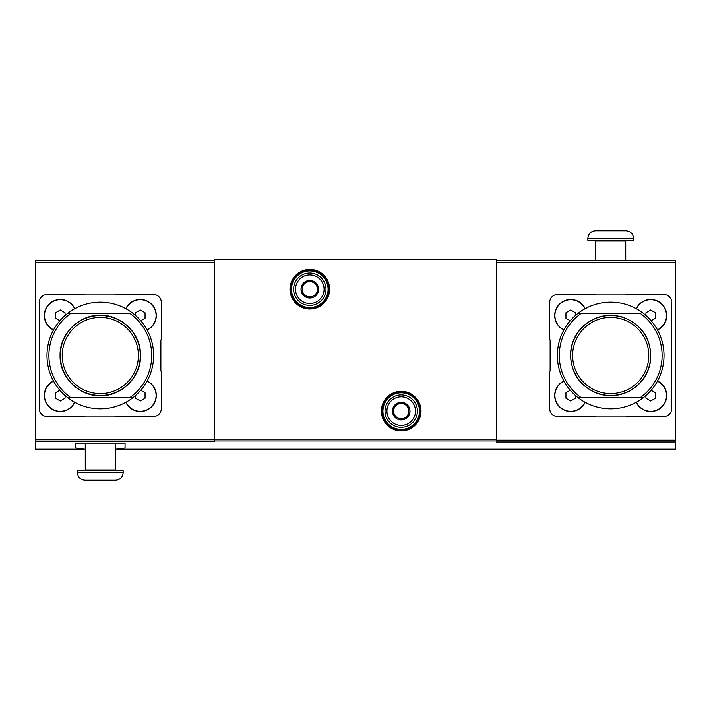 <?xml version="1.0" encoding="UTF-8"?>
<svg xmlns="http://www.w3.org/2000/svg" width="711" height="711" viewBox="0 0 711 711"><rect width="100%" height="100%" fill="white"/><g stroke="black" fill="none" stroke-linecap="round" stroke-linejoin="round"><path stroke-width="1.07" d="M496.429 260.279L675.45 260.279L675.45 441.966L496.429 441.966L496.429 259.515L214.571 259.515L214.571 441.584L35.55 441.584L35.55 449.201L84.111 449.201M675.45 441.966L675.45 449.201L116.888 449.201M116.124 449.201L125.056 447.992L125.056 443.104L75.544 443.104L75.544 447.992L84.485 449.201M74.779 308.681A15.998 15.998 0 0 0 44.313 315.506A15.998 15.998 0 0 0 53.485 329.975M125.829 402.319A15.998 15.998 0 0 0 151.612 406.808A15.998 15.998 0 0 0 147.124 381.025M161.246 408.825L161.246 372.395A3.813 3.813 0 0 0 160.864 370.733L160.864 340.267A3.813 3.813 0 0 0 161.246 338.605L161.246 302.175A7.617 7.617 0 0 0 153.629 294.558L117.199 294.558A3.813 3.813 0 0 0 115.538 294.941L85.062 294.941A3.813 3.813 0 0 0 83.409 294.558L46.979 294.558A7.617 7.617 0 0 0 39.363 302.175L39.363 338.605A3.813 3.813 0 0 0 39.736 340.267L39.736 370.733A3.813 3.813 0 0 0 39.363 372.395L39.363 408.825A7.617 7.617 0 0 0 46.979 416.442L83.409 416.442A3.813 3.813 0 0 0 85.062 416.059L115.538 416.059A3.813 3.813 0 0 0 117.199 416.442L153.629 416.442A7.617 7.617 0 0 0 161.246 408.825M147.124 329.975A15.998 15.998 0 0 0 151.612 304.192A15.998 15.998 0 0 0 125.829 308.681M53.485 381.025A15.998 15.998 0 0 0 56.809 411.1A15.998 15.998 0 0 0 74.779 402.319M67.314 397.396A53.325 53.325 0 0 0 133.286 397.396A53.325 53.325 0 0 0 133.286 313.604A53.325 53.325 0 0 0 46.979 355.5A53.325 53.325 0 0 0 67.314 397.396L70.496 397.396L67.314 397.396M133.286 397.396L130.113 397.396A51.423 51.423 0 0 0 130.113 313.604L70.496 313.604A51.423 51.423 0 0 0 70.496 397.396L133.286 397.396M67.314 313.604L70.496 313.604L67.314 313.604M585.171 308.681A15.998 15.998 0 0 0 554.704 315.506A15.998 15.998 0 0 0 563.876 329.975M636.221 402.319A15.998 15.998 0 0 0 662.003 406.808A15.998 15.998 0 0 0 657.515 381.025M671.264 340.267A3.813 3.813 0 0 0 671.637 338.605L671.637 302.175A7.617 7.617 0 0 0 664.021 294.558L627.591 294.558A3.813 3.813 0 0 0 625.938 294.941L595.462 294.941A3.813 3.813 0 0 0 593.801 294.558L557.371 294.558A7.617 7.617 0 0 0 549.754 302.175L549.754 338.605A3.813 3.813 0 0 0 550.136 340.267L550.136 370.733A3.813 3.813 0 0 0 549.754 372.395L549.754 408.825A7.617 7.617 0 0 0 557.371 416.442L593.801 416.442A3.813 3.813 0 0 0 595.462 416.059L625.938 416.059A3.813 3.813 0 0 0 627.591 416.442L664.021 416.442A7.617 7.617 0 0 0 671.637 408.825L671.637 372.395A3.813 3.813 0 0 0 671.264 370.733L671.264 340.267M657.515 329.975A15.998 15.998 0 0 0 662.003 304.192A15.998 15.998 0 0 0 636.221 308.681M563.876 381.025A15.998 15.998 0 0 0 567.209 411.1A15.998 15.998 0 0 0 585.171 402.319M577.714 397.396A53.325 53.325 0 0 0 643.686 397.396A53.325 53.325 0 0 0 643.686 313.604A53.325 53.325 0 0 0 557.371 355.5A53.325 53.325 0 0 0 577.714 397.396L580.887 397.396L577.714 397.396M643.686 397.396L640.504 397.396A51.423 51.423 0 0 0 640.504 313.604L580.887 313.604A51.423 51.423 0 0 0 580.887 397.396L643.686 397.396M577.714 313.604L580.887 313.604L577.714 313.604M35.55 441.584L35.55 260.279L214.571 260.279M290.746 289.226A19.046 19.046 0 0 0 319.319 305.721A19.046 19.046 0 0 0 319.319 272.731A19.046 19.046 0 0 0 290.746 289.226A19.046 19.046 0 0 0 319.319 305.721A19.046 19.046 0 0 0 319.319 272.731A19.046 19.046 0 0 0 290.746 289.226M382.163 411.109A19.046 19.046 0 0 0 410.727 427.604A19.046 19.046 0 0 0 410.727 394.614A19.046 19.046 0 0 0 382.163 411.109A19.046 19.046 0 0 0 410.727 427.604A19.046 19.046 0 0 0 410.727 394.614A19.046 19.046 0 0 0 382.163 411.109M570.702 355.5A39.994 39.994 0 0 0 630.693 390.135A39.994 39.994 0 0 0 630.693 320.865A39.994 39.994 0 0 0 570.702 355.5M572.613 355.5A38.092 38.092 0 0 0 629.742 388.49A38.092 38.092 0 0 0 629.742 322.51A38.092 38.092 0 0 0 572.613 355.5M636.389 402.23A15.811 15.811 0 0 0 661.87 406.674A15.811 15.811 0 0 0 657.426 381.194M645.935 395.529L645.935 398.24L650.689 400.995L655.453 398.24L655.453 392.748L651.143 390.259M657.426 329.806A15.811 15.811 0 0 0 661.87 304.326A15.811 15.811 0 0 0 636.389 308.77M585.002 308.77A15.811 15.811 0 0 0 554.9 315.506A15.811 15.811 0 0 0 563.974 329.806M563.974 381.194A15.811 15.811 0 0 0 567.254 410.922A15.811 15.811 0 0 0 585.002 402.23M651.143 320.741L655.453 318.252L655.453 312.76L650.689 310.005L645.935 312.76L645.935 315.471M575.466 315.471L575.466 312.76L570.702 310.005L565.947 312.76L565.947 318.252L570.258 320.741M570.258 390.259L565.947 392.748L565.947 398.24L570.702 400.995L575.466 398.24L575.466 395.529M595.649 260.279L595.649 241.038L625.742 241.038L626.507 240.282M594.894 240.282L595.649 241.038M595.462 230.755C590.832 231.208 588.299 233.75 587.846 238.372L587.846 240.282L633.554 240.282L633.554 238.372C633.101 233.75 630.559 231.208 625.938 230.755L595.462 230.755L625.938 230.755M60.311 355.5A39.994 39.994 0 0 0 120.301 390.135A39.994 39.994 0 0 0 120.301 320.865A39.994 39.994 0 0 0 60.311 355.5M62.213 355.5A38.092 38.092 0 0 0 119.35 388.49A38.092 38.092 0 0 0 119.35 322.51A38.092 38.092 0 0 0 62.213 355.5M125.998 402.23A15.811 15.811 0 0 0 151.47 406.674A15.811 15.811 0 0 0 147.026 381.194M135.534 395.529L135.534 398.24L140.298 400.995L145.053 398.24L145.053 392.748L140.742 390.259M147.026 329.806A15.811 15.811 0 0 0 151.47 304.326A15.811 15.811 0 0 0 125.998 308.77M74.611 308.77A15.811 15.811 0 0 0 44.5 315.506A15.811 15.811 0 0 0 53.574 329.806M53.574 381.194A15.811 15.811 0 0 0 56.862 410.922A15.811 15.811 0 0 0 74.611 402.23M140.742 320.741L145.053 318.252L145.053 312.76L140.298 310.005L135.534 312.76L135.534 315.471M65.065 315.471L65.065 312.76L60.311 310.005L55.547 312.76L55.547 318.252L59.857 320.741M59.857 390.259L55.547 392.748L55.547 398.24L60.311 400.995L65.065 398.24L65.065 395.529M85.062 480.245L115.538 480.245L85.062 480.245C80.441 479.792 77.899 477.25 77.446 472.628L77.446 470.718L123.154 470.718L123.154 472.628C122.701 477.25 120.168 479.792 115.538 480.245M85.258 443.104L85.258 469.962L84.493 470.718M393.592 406.71L401.208 402.31L408.825 406.71L408.825 415.508L401.208 419.908L393.592 415.508L393.592 406.71A8.799 8.799 0 0 1 408.825 406.71A8.799 8.799 0 0 1 401.208 419.908A8.799 8.799 0 0 1 393.592 406.71L393.592 415.508L401.208 419.908L408.825 415.508L408.825 406.71L405.012 404.515A7.617 7.617 0 0 1 405.012 417.704A7.617 7.617 0 0 1 393.592 411.109A7.617 7.617 0 0 1 397.396 404.515L393.592 406.71M386.926 411.109A14.282 14.282 0 0 1 408.345 398.738A14.282 14.282 0 0 1 408.345 423.48A14.282 14.282 0 0 1 386.926 411.109M385.015 411.109A16.184 16.184 0 0 1 409.305 397.094A16.184 16.184 0 0 1 409.305 425.134A16.184 16.184 0 0 1 385.015 411.109M397.396 404.515A7.617 7.617 0 0 1 405.012 404.515L401.208 402.31L397.396 404.515M302.175 284.827L309.792 280.427L317.408 284.827L317.408 293.625L309.792 298.025L302.175 293.625L302.175 284.827A8.799 8.799 0 0 1 317.408 284.827A8.799 8.799 0 0 1 309.792 298.025A8.799 8.799 0 0 1 302.175 284.827L302.175 293.625L309.792 298.025L317.408 293.625L317.408 284.827L313.604 282.631A7.617 7.617 0 0 1 313.604 295.82A7.617 7.617 0 0 1 302.175 289.226A7.617 7.617 0 0 1 305.988 282.631L302.175 284.827M295.509 289.226A14.282 14.282 0 0 1 316.937 276.855A14.282 14.282 0 0 1 316.937 301.597A14.282 14.282 0 0 1 295.509 289.226M293.607 289.226A16.184 16.184 0 0 1 317.888 275.201A16.184 16.184 0 0 1 317.888 303.242A16.184 16.184 0 0 1 293.607 289.226M305.988 282.631A7.617 7.617 0 0 1 313.604 282.631L309.792 280.427L305.988 282.631M496.429 440.936L214.571 440.936M675.45 440.153L496.429 440.153M675.45 262.181L496.429 262.181M381.398 411.109A19.81 19.81 0 0 0 411.109 428.262A19.81 19.81 0 0 0 411.109 393.956A19.81 19.81 0 0 0 381.398 411.109M289.99 289.226A19.81 19.81 0 0 0 319.692 306.379A19.81 19.81 0 0 0 319.692 272.073A19.81 19.81 0 0 0 289.99 289.226M496.429 439.131L214.571 439.131M35.55 262.181L214.571 262.181M35.55 439.78L214.571 439.78M291.51 289.226A18.282 18.282 0 0 0 318.937 305.055A18.282 18.282 0 0 0 318.937 273.388A18.282 18.282 0 0 0 291.51 289.226M382.927 411.109A18.282 18.282 0 0 0 410.345 426.947A18.282 18.282 0 0 0 410.345 395.28A18.282 18.282 0 0 0 382.927 411.109M587.846 238.372L633.554 238.372M77.446 472.628L123.154 472.628M85.258 469.962L115.351 469.962L116.106 470.718M570.48 355.5C570.666 343.982 574.897 334.206 583.162 326.18C594.858 315.942 608.181 312.964 623.129 317.248C643.117 325.425 652.218 340.276 650.423 361.792C648.103 374.581 641.322 384.233 630.079 390.748C619.885 396.134 609.283 397.138 598.271 393.752C580.754 386.997 571.493 374.244 570.48 355.5M625.742 260.279L625.742 241.038M60.079 355.5C59.431 334.383 78.654 314.875 99.673 315.284C120.666 314.218 140.485 333.112 140.502 354.238C141.871 375.781 122.399 396.169 100.935 395.716C79.499 396.845 59.386 377.079 60.079 355.5M115.351 469.962L115.351 443.104"/></g></svg>
